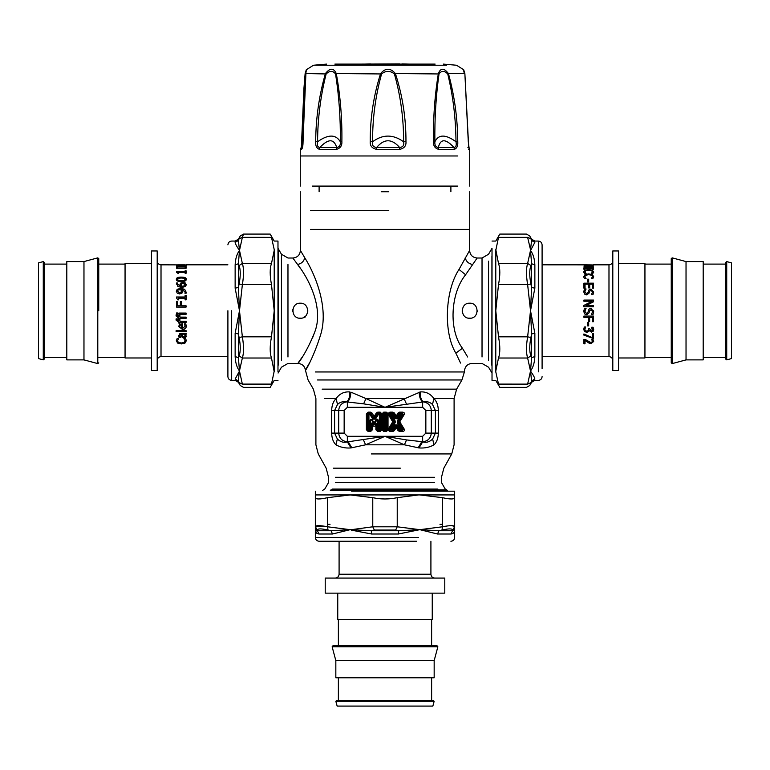 <?xml version="1.0" encoding="UTF-8"?>
<svg xmlns="http://www.w3.org/2000/svg" width="770" height="770" viewBox="0 0 770 770"><rect width="100%" height="100%" fill="white"/><g stroke="black" fill="none" stroke-linecap="round" stroke-linejoin="round"><path stroke-width="1.16" d="M300.281 318.26C290.56 318.722 290.56 302.735 300.281 303.197C309.992 302.735 309.992 318.722 300.281 318.26M307.808 310.733L307.721 311.889M301.359 318.183L299.001 318.154M292.773 311.311L292.86 309.415M469.719 318.26C460.008 318.722 460.008 302.735 469.719 303.197C479.441 302.735 479.441 318.722 469.719 318.26M477.256 310.733L477.159 311.889M470.807 318.183L468.449 318.154M462.212 311.311L462.308 309.415M281.445 360.293L281.445 254.244L278.076 248.412L278.076 365.423M302.341 356.991C290.973 372.16 304.111 358.936 314.266 333.237C324.959 308.077 307.403 276.738 297.595 264.466L292.85 258.017L287.97 258.017L281.445 254.244M297.769 264.716L300.281 268.345M314.285 333.179L312.774 337.308M304.237 316.393L305.026 317.25M491.924 365.423L491.924 256.044L491.924 365.423M395.183 422.634L395.183 420.988L394.567 421.363L390.611 414.876L392.431 414.722L394.875 418.716L396.964 418.341L399.447 414.27L401.093 414.722L397.272 420.988L401.844 428.746L400.025 428.9L397.58 424.905L395.491 425.281L393.008 429.342L391.362 428.9L395.183 422.634L394.567 421.363L393.768 421.363L392.69 421.806L388.022 429.737L386.867 429.737L388.022 429.747L388.022 413.885L392.69 421.806L393.768 422.258L389.389 414.183L388.398 414.789M395.183 420.988L391.102 414L389.88 413.307L389.88 412.152L387.984 413.48L390.611 414.876L391.102 414L393.008 414.27L393.393 413.586L388.022 413.875M397.58 424.905L394.875 424.905L392.431 428.9L392.902 430.315L393.393 430.035L393.008 429.342L391.102 429.622L390.611 428.746L394.567 422.258L393.768 422.258L389.389 429.429L386.867 429.737L386.867 413.885L385.462 414.722L385.462 428.9L384.538 428.9L384.538 414.722L385.462 414.722L385.606 414L386.174 414.578L386.174 429.044L384.394 429.622L384.538 428.9L383.826 429.044L383.826 414.578L385.606 414L386.29 412.152L383.71 412.152L381.978 413.885L381.978 429.737L383.71 431.469L386.29 431.469L387.984 430.132L389.88 431.469L392.902 431.469L394.375 430.632L396.223 427.61L398.08 430.632L399.553 431.469L402.575 431.469C404.298 431.277 404.789 430.401 404.058 428.832L399.765 421.806L404.058 414.789C404.789 413.221 404.298 412.345 402.575 412.152L399.553 412.152L398.08 412.98L396.223 416.012L394.375 412.98L392.902 412.152L389.88 412.152M394.875 418.716L397.58 418.716L396.223 416.012L395.491 417.013L396.964 417.013L399.062 413.586L398.08 412.98M397.272 420.988L397.272 422.634L399.765 421.806L398.687 421.363L398.687 422.258L403.066 429.429L404.058 428.832M394.875 424.905L396.223 427.61L396.964 426.599L395.491 426.599L393.393 430.035L394.375 430.632M388.398 428.832L389.389 429.429L391.362 428.9L389.88 430.315L389.88 431.469M383.71 431.469L384.394 429.622L383.826 429.044L383.133 429.737L383.71 430.315L386.29 430.315L385.606 429.622L386.174 429.044L386.925 429.939L388.811 430.112L388.022 429.747M372.796 420.68C371.13 418.562 370.158 418.842 369.86 421.517L370.582 421.517L370.582 429.044L368.945 428.9L368.945 414.722L370.062 414.722L372.815 419.14L374.894 418.755L377.685 414.27L379.369 414.722L379.369 428.9L378.455 428.9L378.455 421.517L377.733 421.517C377.849 419.072 377.319 418.918 376.135 421.055L374.644 423.442L372.796 420.68L372.189 421.055C370.996 418.918 370.466 419.072 370.582 421.517L371.275 423.923L373.489 426.185L374.759 426.214L375.885 424.934L375.885 429.737L377.618 431.469L380.197 431.469L381.93 429.737L381.93 413.885L380.197 412.152L377.791 412.152L376.328 412.97L374.162 416.454L371.987 412.97L370.524 412.152L368.118 412.152L366.385 413.885L366.385 429.737L368.118 431.469L370.697 431.469L372.43 429.737L372.873 423.462L371.275 423.923L371.275 429.737L372.43 429.737M372.815 419.14L375.5 419.14L374.162 416.454L373.421 417.456L374.894 417.456L377.31 413.577L376.328 412.97M378.455 421.517C378.157 418.842 377.185 418.562 375.519 420.68L376.135 421.055L375.442 423.462L375.885 424.934L377.04 423.923L375.442 423.462L374.644 424.742L375.625 425.348M482.03 356.991L482.03 258.017L477.15 258.017L465.609 274.755C450.508 293.187 448.467 330.032 462.443 348.261L467.659 356.991M381.978 429.737L383.133 429.737L383.133 413.885L383.826 414.578L384.394 414L383.71 413.307L381.978 413.885M392.902 412.152L392.431 414.722L393.008 414.27L395.491 418.341L395.491 417.013L393.393 413.586L394.375 412.98M404.058 414.789L403.066 414.183L398.687 421.363L397.878 421.363L401.844 414.876L403.066 414.183L402.575 413.307L401.353 414L401.844 414.876L401.093 414.722L401.353 414L399.062 413.586L400.025 414.722L397.58 418.716M398.08 430.632L399.062 430.035L396.964 426.599L396.964 425.281L399.447 429.342L399.062 430.035L399.553 430.315L400.025 428.9L399.938 429.622L402.575 430.315L403.066 429.429L401.844 428.746L401.353 429.622L397.272 422.634M372.69 425.348L373.671 424.742L372.189 421.055L373.671 423.442L373.671 424.742L374.644 424.742L374.644 423.442L373.671 423.442L375.519 420.68M366.385 429.737L368.945 428.9L368.801 429.622L368.224 429.044L368.224 414.578L368.801 414L368.118 413.307L367.54 413.885L367.54 429.737L368.118 430.315L368.801 429.622L370.697 430.315L371.275 429.737L370.582 429.044L370.004 429.622L369.86 428.9L369.86 421.517M366.385 413.885L368.945 414.722L368.801 414L370.139 414L370.062 414.722L370.63 414.27L373.421 418.755L373.421 417.456L370.524 413.307L370.524 412.152M368.118 412.152L368.118 413.307L370.524 413.307L370.63 414.27L371.987 412.97M375.885 429.737L377.04 429.737L377.04 423.923L377.733 421.517L377.733 429.044L377.04 429.737L377.618 430.315L378.311 429.622L377.733 429.044L378.455 428.9L378.311 429.622L380.197 430.315L380.775 429.737L380.091 429.044L379.514 429.622L379.369 428.9L380.091 429.044L380.091 414.578L380.775 413.885L380.197 413.307L379.514 414L380.091 414.578L379.369 414.722L379.514 414L377.31 413.577L378.253 414.722L375.5 419.14M309.434 363.074C299.155 380.332 311.032 365.288 320.224 336.028C329.926 307.384 313.765 271.714 304.747 257.748L300.387 250.404C299.973 255.024 297.461 257.555 292.85 258.017M469.594 250.442L458.997 269.462C445.118 290.444 443.164 332.38 455.84 353.132L460.566 363.074M458.631 270.193L459.151 269.144M386.29 431.469L386.925 429.939L392.902 430.315L392.902 431.469M386.29 412.152L387.984 413.48L386.925 413.683L383.71 413.307L383.71 412.152M402.575 412.152L402.575 413.307L399.553 413.307L399.553 412.152M399.553 431.469L399.553 430.315L402.575 430.315L402.575 431.469M368.118 431.469L368.118 430.315L370.697 430.315L370.697 431.469M380.197 412.152L380.197 413.307L377.791 413.307L377.791 412.152M381.93 429.737L380.775 429.737L380.775 413.885L381.93 413.885M377.618 431.469L377.618 430.315L380.197 430.315L380.197 431.469M404.481 444.819L418.986 447.928C424.588 448.381 429.612 447.332 434.078 444.81C436.783 442.124 438.197 438.226 438.332 433.106L438.332 410.516C438.188 405.232 436.706 401.257 433.876 398.571C430.526 393.807 426.041 391.583 420.42 391.901L385 407.32L365.971 398.571L363.613 403.846L346.625 401.892C342.968 401.237 339.926 402.104 337.491 404.491L334.594 410.516L334.594 433.106L337.356 439.006C340.407 441.961 343.738 442.923 347.347 441.903L385 436.301L404.404 444.81L406.541 439.93L422.653 441.759C427.87 441.21 430.757 438.322 431.306 433.106L431.306 410.516C430.863 405.626 428.216 402.749 423.375 401.892L385 407.32L363.613 403.846M347.347 407.32L344.151 410.516L338.694 410.516C339.137 405.626 341.784 402.749 346.625 401.892C348.954 400.044 349.936 396.714 349.58 391.901C343.959 391.583 339.474 393.807 336.124 398.571C333.294 401.257 331.812 405.232 331.668 410.516L331.668 433.106C331.803 438.236 333.217 442.134 335.922 444.81C340.378 447.332 345.412 448.371 351.014 447.928L365.596 444.81L385 436.301L422.653 436.301L425.849 433.106L425.849 410.516L422.653 407.32L347.347 407.32L347.347 401.95C349.57 400.092 350.735 396.82 350.822 392.123L365.971 398.571L404.029 398.571L406.387 403.846M422.653 436.301L422.653 441.903L421.739 441.759L418.158 447.822L418.986 447.928L422.653 441.903C426.262 442.923 429.593 441.961 432.644 439.006L435.406 433.106L435.406 410.516L432.509 404.491C430.074 402.113 427.032 401.247 423.375 401.892C421.046 400.044 420.064 396.714 420.42 391.901M324.363 398.571L336.124 398.571L337.491 404.491M322.149 389.158L456.62 389.158L454.098 398.571L433.876 398.571L432.509 404.491M419.178 392.123C419.265 396.82 420.43 400.092 422.653 401.95L422.653 407.32M404.404 444.81L365.596 444.81L363.459 439.93M344.151 410.516L344.151 433.106L347.347 436.301L385 436.301L406.541 439.93M335.922 444.81C309.848 444.81 309.848 444.81 335.922 444.81L337.356 439.006M433.943 444.81L432.644 439.006M351.842 447.822L348.261 441.759L347.347 441.903L351.014 447.928M447.322 491.173L447.322 490.365L330.311 490.365M457.775 186.09L312.225 186.09L457.775 186.09M468.401 149.351L469.267 149.351L468.285 141.69L464.859 73.535L448.429 73.535C454.473 95.634 457.582 118.349 457.765 141.69C458.063 145.78 456.937 148.331 454.387 149.351L453.973 147.503C445.734 138.542 440.517 138.542 438.313 147.503C435.724 147.099 434.578 145.184 434.877 141.757C434.569 118.57 435.955 95.971 439.016 73.959C441.431 70.522 444.338 70.522 447.745 73.959C453.058 95.952 455.811 118.551 455.984 141.757C456.697 145.193 456.023 147.109 453.973 147.503L438.313 147.503L438.631 149.351C434.973 148.331 433.25 145.771 433.462 141.69C433.125 118.368 434.752 95.653 438.351 73.535C440.613 67.799 443.972 67.799 448.429 73.535L447.745 73.959M439.016 73.959L395.395 73.535C402.537 95.634 406.06 118.349 405.963 141.69C406.339 145.78 404.26 148.331 399.736 149.351L399.64 147.503C391.815 138.542 384.143 138.542 376.626 147.503C373.2 147.099 371.852 145.184 372.584 141.757C372.478 118.57 375.471 95.971 381.574 73.959C385.828 70.522 390.101 70.522 394.404 73.959C400.621 95.952 403.682 118.551 403.605 141.757C404.356 145.193 403.037 147.109 399.64 147.503L376.626 147.503L376.569 149.351C371.987 148.331 369.879 145.771 370.245 141.69C370.12 118.368 373.565 95.653 380.592 73.535C385.472 67.799 390.4 67.799 395.395 73.535L394.404 73.959M381.574 73.959L336.269 73.535C340.34 95.634 342.207 118.349 341.88 141.69C342.111 145.78 340.302 148.331 336.442 149.351L336.731 147.503C333.901 138.542 328.28 138.542 319.839 147.503C317.596 147.099 316.836 145.184 317.567 141.757C317.721 118.57 320.58 95.971 326.143 73.959C329.743 70.522 332.881 70.522 335.556 73.959C339.021 95.952 340.619 118.551 340.33 141.757C340.677 145.193 339.483 147.109 336.731 147.503L319.839 147.503L319.454 149.351C316.624 148.331 315.363 145.771 315.681 141.69C315.835 118.368 319.078 95.653 325.412 73.535C330.041 67.799 333.67 67.799 336.269 73.535L335.556 73.959M301.561 146.213L305.141 73.535C306.816 67.799 306.999 67.799 305.7 73.535L303.062 141.69C303.014 145.78 302.523 148.331 301.599 149.351L302.6 146.338M306.287 69.791L313.477 65.238L446.436 65.238M464.859 73.535L464.859 73.535C463.184 67.799 463.001 67.799 464.3 73.535M468.718 147.542L464.878 73.622L463.684 69.733L456.523 65.238L443.366 64.102M457.765 141.69L455.984 141.757C445.647 134.201 438.611 134.201 434.877 141.757L433.462 141.69M405.963 141.69L403.605 141.757C393.095 134.201 382.757 134.201 372.584 141.757L370.245 141.69M341.88 141.69L340.33 141.757C335.807 134.201 328.222 134.201 317.567 141.757L315.681 141.69M305.7 73.535L326.143 73.959M469.267 149.351L468.766 147.532M306.008 71.514L302.937 141.709L302.379 147.32L301.234 147.503M305.141 73.535L305.19 73.959C306.027 70.522 306.19 70.522 305.671 73.959M435.137 64.102L334.863 64.102L435.137 64.102M468.757 147.484L467.9 147.503M302.957 140.381L302.052 141.757M361.072 64.102L399.553 63.91M381.237 191.74L388.763 191.74M271.492 237.362C269.75 233.021 269.75 233.021 271.492 237.362L242.367 237.343C243.907 233.012 243.907 233.012 242.367 237.362L239.104 238.758L242.367 237.362L239.489 250.404L238.402 263.725L239.104 265.534L242.367 263.446C243.907 268.335 243.907 275.4 242.367 284.64L239.104 283.947L238.402 287.528L239.489 310.733L235.139 288.134L235.139 264.957C235.408 258.826 236.852 253.975 239.489 250.404C236.852 246.708 235.408 244.032 235.139 242.367L235.139 242.377C235.139 240.635 235.139 240.635 235.139 242.367L238.402 240.519L239.489 250.404L242.367 263.446L271.492 263.446C269.75 268.345 269.75 275.41 271.492 284.64L242.367 284.64L239.489 310.733L238.402 333.93L239.104 337.51L242.367 336.817C243.907 346.057 243.907 353.122 242.367 358.012L239.104 355.923L238.402 357.732L235.139 356.5L235.139 333.323L239.489 310.733L242.367 336.817L271.492 336.817C269.75 346.057 269.75 353.122 271.492 358.012L242.367 358.012L239.229 371.91L238.402 380.938L239.104 382.7L242.367 384.105C243.907 388.446 243.907 388.446 242.367 384.105L271.492 384.105C269.75 388.446 269.75 388.446 271.492 384.105L274.216 371.053L274.216 249.595L271.492 237.362M277.98 371.862L277.98 241.068L274.216 241.068L270.183 234.08L243.522 234.08L240.269 235.966L238.402 239.191L235.139 241.068L231.664 241.068C229.393 241.299 228.132 242.56 227.901 244.831M274.216 371.862L271.492 358.012M271.492 336.817L274.216 310.733L271.492 284.64M271.492 263.446L274.216 250.404M239.104 238.758C240.644 235.052 240.644 235.052 239.104 238.758L238.402 240.519C238.402 238.748 238.402 238.748 238.402 240.519M238.402 380.938C238.402 382.719 238.402 382.719 238.402 380.938L235.139 379.09L239.489 371.053C236.852 367.492 235.408 362.632 235.139 356.5M235.139 288.134L238.402 287.528L238.402 263.725L235.139 264.957M235.139 333.323L238.402 333.93L238.402 357.742L239.489 371.053L242.367 384.105M277.98 380.39L274.216 380.39L270.183 387.377L243.522 387.377L240.269 385.5L238.402 382.276L235.139 380.39L231.664 380.39C229.393 380.159 228.132 378.907 227.901 376.626L227.901 310.733M442.423 524.322L439.978 524.322M330.022 524.322L327.577 524.322M325.431 526.372L315.344 526.796C315.652 525.246 319.733 525.246 327.577 526.796L327.981 530.049L331.071 530.751L350.167 529.664L371.256 530.751L374.374 530.049L372.767 526.796L372.767 497.67C380.919 499.403 389.081 499.403 397.233 497.67L397.233 526.796L395.626 530.049L398.744 530.751L419.833 529.664L438.929 530.751L442.019 530.049L442.423 526.796C450.267 525.246 454.348 525.246 454.656 526.796L452.192 525.65M351.515 529.654L372.767 526.796L397.233 526.796L419.833 529.664L398.379 534.014L371.621 534.014L351.457 530.155M442.423 497.67C450.257 499.403 454.339 499.403 454.656 497.67L454.656 526.796L452.644 530.049L452.673 530.751L454.656 529.664C454.733 532.301 453.472 533.754 450.893 534.014L437.514 534.014L419.833 529.664L442.423 526.796L442.423 497.67L419.833 494.937L315.344 494.937L315.344 497.67C315.661 499.403 319.743 499.403 327.577 497.67L327.577 526.796L350.167 529.664L332.486 534.014L319.107 534.014C316.528 533.754 315.267 532.301 315.344 529.664L315.344 491.173M418.399 494.937L454.656 494.937L454.656 497.67L454.656 491.173L351.601 491.173M372.767 497.67L350.167 494.937L327.577 497.67M418.408 494.946L397.233 497.67M317.356 530.049L315.344 526.796L315.344 529.664L317.327 530.751L317.356 530.049C317.692 528.509 321.234 528.509 327.981 530.049M454.656 526.796L454.656 537.489C454.425 539.77 453.174 541.021 450.893 541.252M450.893 534.014L452.673 530.751L438.929 530.751L437.514 534.014M398.379 534.014L398.744 530.751L371.256 530.751L371.621 534.014M332.486 534.014L331.071 530.751L317.327 530.751L319.107 534.014M317.327 530.751L316.018 531.011M418.399 537.489L315.344 537.489C315.575 539.76 316.836 541.012 319.107 541.252L416.589 541.252M531.598 380.938C531.598 382.719 531.598 382.719 531.598 380.938L534.861 379.081C534.592 377.425 533.148 374.749 530.511 371.053L527.633 384.105C526.093 388.446 526.093 388.446 527.633 384.105L530.896 382.7L531.598 380.938L530.511 371.053L527.633 358.012L498.508 358.012C500.25 353.122 500.25 346.057 498.508 336.817L527.633 336.817L530.511 310.733L534.861 333.323L531.598 333.93L531.598 357.742L534.861 356.5C534.592 362.632 533.148 367.492 530.511 371.053L531.598 357.742L530.896 355.923L527.633 358.012C526.093 353.122 526.093 346.057 527.633 336.817L530.896 337.51L531.598 333.93L530.511 310.733L527.633 284.64L498.508 284.64C500.25 275.41 500.25 268.345 498.508 263.446L527.633 263.446L530.511 250.404C533.148 253.975 534.592 258.826 534.861 264.957L531.598 263.725L531.598 287.528L534.861 288.134L530.511 310.733L531.598 287.528L530.896 283.947L527.633 284.64C526.093 275.4 526.093 268.335 527.633 263.446L530.896 265.534L531.598 263.725L530.511 250.404L531.002 249.672L530.511 250.404L530.501 249.624L531.598 240.519L530.896 238.758L527.633 237.362C526.093 233.012 526.093 233.012 527.633 237.362L498.508 237.362C500.25 233.021 500.25 233.021 498.508 237.362L495.784 250.404L495.784 371.862L498.508 384.105C500.25 388.446 500.25 388.446 498.508 384.105L527.633 384.115M492.02 249.595L492.02 380.39L495.784 380.39L499.817 387.377L526.478 387.377L529.731 385.5L531.598 382.276L534.861 380.39L538.336 380.39C540.607 380.159 541.868 378.907 542.099 376.626M495.784 249.595L498.508 263.446M498.508 284.64L495.784 310.733L498.508 336.817M498.508 358.012L495.784 371.053M531.002 249.672L534.861 242.367C534.861 240.635 534.861 240.635 534.861 242.367L531.598 240.519C531.598 238.748 531.598 238.748 531.598 240.519M492.02 241.068L495.784 241.068L499.817 234.08L526.478 234.08L529.731 235.966L531.598 239.191L534.861 241.068L538.336 241.068C540.607 241.299 541.868 242.56 542.099 244.831L542.099 368.561M612.804 260.992C612.574 263.311 611.303 264.591 608.983 264.822L608.983 356.635L542.099 356.635M593.478 338.55L583.91 335.152L583.91 333.988L592.351 337.645L592.351 333.497L593.478 333.497L593.478 338.55M588.684 325.883L587.52 325.883L587.52 322.418L588.684 322.418L588.684 325.883M589.56 310.916L589.05 312.861L586.644 314.738L584.613 313.881L583.747 311.407L584.488 308.279L586.086 308.279L584.844 311.33L586.442 313.457L587.905 312.283L589.185 308.972L590.917 308.347L593.651 311.561L593.025 314.41L591.514 314.41L592.544 311.648L591.042 309.675L589.56 310.926L589.05 312.88L586.644 314.776L584.613 313.91L583.766 310.733M584.892 310.733L584.844 311.33L584.892 310.733M588.338 310.551L589.185 308.991L590.917 308.375L593.651 311.561L593.025 314.372L591.514 314.372M593.574 310.733L593.651 311.561M584.613 294.092L583.747 291.792L584.488 288.971L586.086 288.971L584.844 291.705L586.442 293.659L587.905 292.571L589.185 289.587L590.917 289.039L593.651 291.926L593.025 294.554L591.514 294.554L592.544 292.003L591.042 290.213L589.56 291.339L589.05 293.129L586.644 294.9L584.613 294.092M588.684 281.945L587.52 281.945L587.52 279.221L588.684 279.221L588.684 281.945M584.026 272.763L583.747 271.829L584.998 270.289L588.684 269.731L592.332 270.28L593.651 271.849L592.842 273.494L591.312 273.494L592.563 271.839L591.581 270.761L588.684 270.347L585.797 270.771L584.844 271.839L586.086 273.494L584.565 273.494L584.026 272.763M593.478 266.141L583.91 266.141L588.598 265.852L588.598 265.13L583.91 265.005L593.478 265.005L589.724 265.13L589.724 265.852L593.478 266.141M584.844 265.303L586.086 264.909L583.747 264.822L584.998 264.928M584.026 264.851L542.099 264.822M592.332 264.928L584.844 264.822L585.316 265.332M608.983 264.822L593.4 264.851M584.892 269.279L583.91 269.279L583.91 267.825L593.478 267.825L593.478 269.279L592.505 268.769L584.892 268.769L584.892 269.279M584.026 277.749L583.747 276.584L584.998 274.601L588.684 273.879L592.332 274.601L593.651 276.594L592.842 278.644L591.312 278.644L592.563 276.594L591.581 275.217L588.684 274.678L585.797 275.236L584.844 276.594L586.086 278.644L584.565 278.644L584.026 277.749M583.91 288.172L583.91 283.168L593.478 283.168L593.478 288.172L592.351 288.172L592.351 284.188L589.724 284.188L589.724 287.893L588.598 287.893L588.598 284.188L585.046 284.188L585.046 288.172L583.91 288.172M593.478 306.816L583.91 306.816L583.91 305.401L592.159 301.224L583.91 301.224L583.91 300.069L593.478 300.069L593.478 301.83L585.903 305.642L593.478 305.642L593.478 306.816M593.478 321.687L592.351 321.687L592.351 317.327L589.647 317.327L589.647 321.514L588.521 321.514L588.521 317.327L583.91 317.327L583.91 316.066L593.478 316.066L593.478 321.687M592.274 330.513L591.735 327.25L593.093 327.25L593.68 329.55L593.141 331.369L591.37 332.13L589.137 330.551L588.521 331.697L586.75 332.293L584.594 331.543L583.718 329.416L584.305 327L585.662 327L584.825 329.348L585.354 330.657L586.846 331.129L588.232 330.619L588.569 328.809L589.637 328.809L591.235 330.965L592.274 330.513M585.027 343.824L583.91 343.824L583.91 339.474L585.267 339.474L590.985 342.631L592.573 341.428L591.745 339.637L593.102 339.637L593.68 341.495L591.052 343.555L589.137 343.199L585.027 340.407L585.027 343.824M612.804 250.953L612.804 370.505L618.551 370.505L618.551 250.953L612.804 250.953M593.478 338.261L583.91 334.902M588.684 325.72L587.52 325.72M583.747 311.407L584.488 308.308L586.086 308.308M591.514 294.467L592.544 292.003M584.844 291.705L586.442 293.842L587.905 292.764L589.185 289.809L590.917 289.26L593.651 292.119M583.747 291.984L584.488 289.202L586.086 288.971M587.52 279.548L588.684 279.548M584.844 271.839L585.316 273.254L586.086 273.437M591.312 273.437L592.111 273.215L592.563 271.839M583.747 272.243L584.998 270.713L588.684 270.164L592.332 270.703L593.651 272.253M588.598 265.477L589.724 265.477M584.892 269.211L584.892 269.712M592.505 269.712L592.505 269.211M583.91 268.268L593.478 268.268M584.844 276.594L586.086 278.576M591.312 278.567L592.563 276.594M583.747 276.94L584.998 274.977L588.684 274.255L592.332 274.977L593.651 276.95M583.91 283.447L593.478 283.447M585.903 305.642L593.478 305.69M583.91 300.185L593.478 300.185M583.91 305.459L592.159 301.224M593.478 321.571L592.351 321.571M588.521 317.327L583.91 317.259M589.647 321.398L588.521 321.398M592.351 317.327L589.647 317.327M585.662 326.913L584.825 329.348M593.68 329.358L593.141 331.158L591.37 331.899L589.137 330.34L588.521 331.485L586.75 332.062L584.594 331.321L583.718 329.223M592.573 329.454L591.735 327.317M585.027 343.478L583.91 343.478M593.68 341.177L591.052 343.208L589.137 342.862L585.027 340.407M592.573 341.428L591.745 339.686M618.551 263.484L644.942 263.484L644.942 357.973L618.551 357.973M671.247 357.357L644.942 357.357M672.21 257.863L671.247 258.605L671.247 362.853L672.21 363.594L686.032 359.888L686.032 261.569L672.21 257.863L672.21 363.594M686.032 261.569L703.193 261.569L703.193 359.888L686.032 359.888M725.764 357.357L703.193 357.357M726.726 261.598L725.764 262.339L725.764 359.128L726.726 359.86L731.5 358.579L731.5 262.878L726.726 261.598L726.726 359.86M157.196 260.992C157.427 263.311 158.697 264.591 161.017 264.822L161.017 356.635L227.901 356.635M176.523 265.178L186.09 265.178L177.841 266.237L186.09 266.545L176.523 266.545L184.097 265.342L176.523 265.66M185.108 270.78L186.09 270.78L186.09 273.283L185.108 273.283L185.108 272.301L178.698 272.301L178.698 273.283L177.822 273.283L176.494 272.176L176.494 271.646L185.108 271.646L185.108 270.78M176.33 279.269C176.32 277.797 177.986 277.075 181.306 277.113C184.684 277.084 186.34 277.797 186.282 279.269C186.311 280.809 184.646 281.57 181.316 281.57C177.928 281.57 176.263 280.8 176.33 279.269M180.546 283.148L182.981 282.32L185.387 283.033L186.282 284.765L185.416 286.536L181.884 287.431L177.889 286.536L176.474 282.975L177.706 282.975L177.456 283.986L180.642 286.315L179.978 284.65L180.546 283.148L182.981 282.619L185.387 283.322L186.282 285.035M182.066 293.014L179.631 293.976L177.225 293.149L176.33 291.195L177.187 289.289L180.729 288.375L184.742 289.308L186.138 293.206L184.906 293.206L185.166 292.061L181.97 289.549L182.634 291.329L182.066 293.014M176.523 301.426L177.649 301.426L177.649 305.825L180.353 305.825L180.353 301.609L181.479 301.609L181.479 305.825L186.09 305.825L186.09 307.086L176.523 307.086L176.523 301.426M178.91 313.063L186.09 313.063L186.09 314.266L178.91 314.266L178.91 313.063M176.147 318.847L177.254 318.847L177.09 319.897L178.669 321.273L178.91 319.319L179.91 319.319L179.91 321.234L186.09 321.234L186.09 322.409L179.91 322.409L179.91 323.198L178.91 323.198L178.91 322.409L176.032 320.06L176.147 318.847M186.051 324.882L186.244 326.162C186.196 328.357 184.964 329.473 182.538 329.512L178.707 326.442L179.506 324.478L182.625 323.708L182.625 328.386L185.195 326.182L184.328 323.833L185.647 323.833L186.051 324.882M185.974 339.531L186.253 340.841L185.002 343.093L181.316 343.93L177.668 343.093L176.349 340.821L177.158 338.531L178.688 338.531L177.437 340.831L178.419 342.39L181.316 343.006L184.203 342.371L185.156 340.831L183.915 338.531L185.435 338.531L185.974 339.531M186.09 334.315L185.329 334.315L186.282 336.288L185.647 337.549L184.011 338.069L181.912 337L181.133 334.315L180.045 334.729L180.296 337.597L179.064 337.597L179.275 333.949L181.181 333.266L186.09 333.266L186.09 334.315M176.099 330.677L186.09 330.677L186.09 331.755L176.099 331.755L176.099 330.677M176.147 314.699L177.254 314.699L177.09 315.767L178.669 317.163L178.91 315.18L179.91 315.18L179.91 317.125L186.09 317.125L186.09 318.318L179.91 318.318L179.91 319.117L178.91 319.117L178.91 318.318L176.032 315.931L176.147 314.699M176.455 312.976L177.716 312.976L177.716 314.343L176.455 314.343L176.455 312.976M185.108 295.382L186.09 295.382L186.09 299.848L185.108 299.848L185.108 298.173L178.698 298.173L178.698 299.848L177.822 299.848L176.494 297.942L176.494 296.989L185.108 296.989L185.108 295.382M185.108 266.998L186.09 266.998L186.09 268.258L176.523 268.258L176.523 266.998L185.108 266.998M185.435 264.909L161.017 264.822M185.974 265.332L186.253 264.822L227.901 264.822M177.889 264.851L184.684 264.861M157.196 370.505L157.196 250.953L151.449 250.953L151.449 370.505L157.196 370.505M176.609 266.545L177.841 266.401M186.09 265.66L186.09 265.178M184.097 265.823L184.097 265.342M185.108 271.194L186.09 271.194M176.494 272.57L176.494 272.051L185.108 271.646M185.224 279.269L184.213 278.259L181.306 278.018L178.38 278.259L177.389 279.269L178.399 280.319L181.316 280.569L184.194 280.328L185.224 279.269L184.194 280.328M184.194 280.646L178.399 280.636L177.389 279.269M176.33 279.597C176.32 278.134 177.986 277.421 181.306 277.469C184.684 277.431 186.34 278.143 186.282 279.597M185.243 284.765L183.039 283.36L181.374 283.88L181.566 286.315L184.694 285.757L185.243 284.765L184.694 285.757M181.566 286.315L181.037 284.881M181.566 286.565L184.694 286.017M179.978 284.919L180.546 283.427M177.456 283.986L180.642 286.315M176.34 284.13L176.474 283.264L177.706 282.975M181.046 289.539L177.918 290.117L177.37 291.195L179.574 292.773L181.239 292.177L181.046 289.539M181.576 291.07L181.239 292.369L179.574 292.966L177.37 291.195M181.97 289.549L182.634 291.532M184.906 293.158L185.166 292.061M176.33 291.397L177.187 289.51L180.729 288.606L184.742 289.53L186.273 292.408M176.523 301.532L177.649 301.532M181.479 305.825L186.09 305.873M180.353 301.705L181.479 301.705M177.649 305.825L180.353 305.825M186.09 314.227L178.91 314.227M178.91 322.409L176.032 319.964M179.91 323.063L178.91 323.063M186.09 322.293L179.91 322.409M177.254 318.819L177.09 319.897M180.257 325.229L181.701 324.69L180.257 325.229L179.699 326.509L180.267 327.847L181.701 328.386L181.701 324.834M180.257 325.075L179.699 326.509M185.195 326.182L184.328 323.9M186.244 325.999C186.196 328.174 184.964 329.281 182.538 329.319L178.707 326.355M185.156 340.831L183.915 338.608M178.688 338.608L177.437 340.831M186.253 340.523L185.002 342.756L181.316 343.584L177.668 342.756L176.349 340.504M185.175 335.922L184.319 334.074L182.326 334.315L182.625 336.134L183.924 337.048L185.175 335.922L184.319 334.315M184.319 334.074L182.326 334.315M186.09 334.074L185.329 334.315M180.296 337.597L179.064 337.318L178.736 335.528M186.282 336.018L185.647 337.27L184.011 337.78L181.912 336.731L181.364 334.074L180.045 334.478L179.805 335.797M186.09 331.533L176.099 331.533M179.91 319.03L178.91 319.03L178.91 318.241L176.032 315.883M186.09 318.241L179.91 318.318M177.254 314.661L177.09 315.71M177.716 314.304L176.455 314.304M185.108 295.545L186.09 295.545M176.494 297.133L185.108 296.989M185.108 267.45L186.09 267.45M176.523 267.45L177.495 267.45M185.156 265.303L177.437 265.303M178.419 265.352L178.419 264.87M151.449 357.973L125.058 357.973L125.058 263.484L151.449 263.484M98.752 357.357L125.058 357.357M98.752 310.733L98.752 258.605L97.79 257.863L97.79 363.594L98.752 362.853M83.968 261.569L66.807 261.569L66.807 359.888L83.968 359.888L83.968 261.569L97.79 257.863M83.968 359.888L97.79 363.594M44.236 357.357L66.807 357.357M44.236 310.733L44.236 359.128L44.236 262.339L43.274 261.598L43.274 359.86L44.236 359.128M43.274 359.86L38.5 358.579L38.5 262.878L43.274 261.598M434.732 578.077C432.422 577.837 431.142 576.566 430.911 574.247L339.089 574.247L339.089 541.252M444.781 578.077L325.219 578.077L325.219 593.141L444.781 593.141L444.781 578.077M432.249 593.141L432.249 619.532L337.751 619.532L337.751 593.141M338.377 645.837L338.377 619.532M437.861 646.8L437.129 645.837L332.871 645.837L332.139 646.8L335.836 660.622L434.164 660.622L437.861 646.8L332.139 646.8M434.164 660.622L434.164 677.783L335.836 677.783L335.836 660.622M338.377 700.354L338.377 677.783M434.136 701.316L433.394 700.354L336.606 700.354L335.864 701.316L337.144 706.09L432.856 706.09L434.136 701.316L335.864 701.316M278.182 248.604L278.182 365.25M287.97 356.991L287.97 264.466L287.97 356.991M492.02 248.412L491.818 365.25M488.555 360.293L488.555 261.165L488.555 360.293M469.719 191.74L469.719 229.393L310.647 229.393M310.647 210.566L388.763 210.566M304.747 257.748C303.9 261.396 301.522 263.629 297.595 264.466M455.84 353.132L462.443 348.261M458.997 269.462L465.609 274.755M465.253 257.748C466.1 261.396 468.478 263.629 472.405 264.466M492.02 373.046L488.555 367.213L482.03 363.45L472.029 363.45C467.717 363.815 465.215 366.145 464.522 370.418L464.406 371.958L315.315 371.958M331.668 410.516L338.694 410.516L338.694 433.106C339.243 438.322 342.13 441.21 347.347 441.759L347.347 436.301M344.151 433.106L331.668 433.106M425.849 433.106L438.332 433.106M425.849 410.516L438.332 410.516M464.406 371.958L461.933 379.957L317.481 379.957M454.098 398.571L454.098 444.81L451.74 453.934L371.323 453.934M333.362 468.17L400.381 468.17M335.431 477.304L434.569 477.304L335.431 477.304M335.431 482.559L434.569 482.559L335.431 482.559M332.13 489.075L437.87 489.075L332.13 489.075M447.322 490.365L446.561 489.836L330.975 489.836M300.281 186.09L300.281 155.973L457.775 155.973M454.387 149.351L438.631 149.351M399.736 149.351L376.569 149.351M336.442 149.351L319.454 149.351M301.599 149.351L300.733 149.351M364.451 64.102L370.447 63.91M239.104 382.7C240.644 386.405 240.644 386.405 239.104 382.7L239.124 382.748M239.104 355.923C240.644 351.64 240.644 345.499 239.104 337.51M239.104 283.947C240.644 275.958 240.644 269.827 239.104 265.534M235.139 379.09C235.139 380.823 235.139 380.823 235.139 379.09M231.664 380.39L231.664 310.733M452.644 530.049C452.308 528.509 448.766 528.509 442.019 530.049M395.626 530.049L374.374 530.049M530.896 265.534C529.356 269.827 529.356 275.958 530.896 283.947M530.896 337.51C529.356 345.499 529.356 351.64 530.896 355.923M530.896 382.7C529.356 386.405 529.356 386.405 530.896 382.7M530.896 238.758C529.356 235.052 529.356 235.052 530.896 238.758L530.876 238.71M530.501 249.624L527.633 237.362M534.861 264.957L534.861 288.134M534.861 333.323L534.861 356.5M534.861 379.09C534.861 380.823 534.861 380.823 534.861 379.09M538.336 241.068L538.336 371.862M184.203 265.352L184.203 264.87M181.316 265.4L181.316 264.918M322.678 490.365L324.757 489.075L328.521 482.559L328.521 477.304L326.162 468.17L318.26 453.934L315.902 444.81L315.902 398.571L313.38 389.158L308.067 379.957L305.478 370.418C304.785 366.145 302.283 363.815 297.971 363.45L287.97 363.45L281.445 367.213L278.076 373.046M491.818 248.604L488.555 254.244L482.03 258.017M300.281 191.74L300.387 250.404M469.719 229.393L469.613 250.404C470.027 255.014 472.539 257.555 477.15 258.017M461.933 379.957L456.62 389.158M451.74 453.934L443.838 468.17L441.48 477.304L441.48 482.559L445.243 489.075L446.561 489.836M468.612 146.512L469.69 149.351L469.719 186.09M300.281 155.973L300.31 149.351L302.86 143.971M301.388 146.512L303.977 87.838L305.122 73.622L306.316 69.733M326.634 64.102L313.477 65.238M408.928 64.102L401.94 63.91M319.107 191.74L319.107 186.09M450.893 191.74L450.893 186.09M315.344 529.664L315.344 537.489M608.983 356.635C611.303 356.876 612.574 358.146 612.804 360.466M671.247 264.1L644.942 264.1M725.764 264.1L703.193 264.1M161.017 356.635C158.697 356.876 157.427 358.146 157.196 360.466M98.752 264.1L125.058 264.1M44.236 264.1L66.807 264.1M339.089 574.247C338.858 576.566 337.578 577.837 335.268 578.077M430.911 574.247L430.911 541.252M431.624 645.837L431.624 619.532M431.624 700.354L431.624 677.783"/></g></svg>
